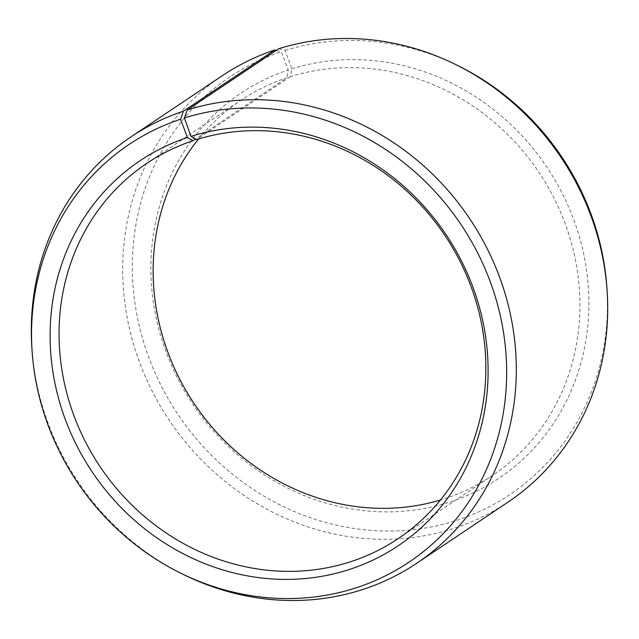 <?xml version="1.0" encoding="UTF-8"?>
<svg xmlns="http://www.w3.org/2000/svg" width="639" height="639" viewBox="0 0 639 639"><rect width="100%" height="100%" fill="white"/><g stroke="black" fill="none" stroke-linecap="round" stroke-linejoin="round"><path stroke-width="0.48" stroke-dasharray="3.19 2.4" d="M198.561 138.982A225.847 207.587 56.2 0 1 240.831 100.355A225.847 207.587 56.2 0 1 286.975 77.742L195.43 139.078M278.724 48.708L285.186 50.449L291.807 68.828L290.441 76.624A225.847 207.587 56.2 0 1 554.109 198.274A225.847 207.587 56.2 0 1 492.246 475.616A225.847 207.587 56.2 0 1 442.635 499.347A225.847 207.587 56.2 0 1 440.439 500.017M291.807 68.828A231.773 213.035 56.2 0 1 574.517 221.797A231.773 213.035 56.2 0 1 447.987 502.645A231.773 213.035 56.2 0 1 165.972 351.57A231.773 213.035 56.2 0 1 288.245 69.978L286.975 77.742M285.186 50.449A251.415 231.086 56.2 0 1 459.034 66.208M606.826 286.807A251.415 231.086 56.2 0 1 454.609 521.025A251.415 231.086 56.2 0 1 148.687 357.145A251.415 231.086 56.2 0 1 281.328 51.695L288.245 69.978M508.045 502.102A256.646 235.895 56.2 0 1 451.661 529.068A256.646 235.895 56.2 0 1 152.05 390.836A256.646 235.895 56.2 0 1 222.34 75.674M182.818 574.205A256.646 235.895 56.2 0 1 31.95 349.022M276.248 50.361L281.328 51.695M290.441 76.624L196.365 139.653M146.754 163.384L240.831 100.355M398.169 538.645L492.246 475.616"/><path stroke-width="0.96" d="M187.451 137.505A231.773 213.035 56.2 0 0 65.178 419.096A231.773 213.035 56.2 0 0 347.193 570.172A231.773 213.035 56.2 0 0 473.723 289.323A231.773 213.035 56.2 0 0 191.013 136.355L196.365 139.653A225.847 207.587 56.2 0 1 460.032 261.303A225.847 207.587 56.2 0 1 398.169 538.645A225.847 207.587 56.2 0 1 348.559 562.376A225.847 207.587 56.2 0 1 84.891 440.726A225.847 207.587 56.2 0 1 146.754 163.384A225.847 207.587 56.2 0 1 192.898 140.772L187.451 137.505L180.533 119.221L183.393 111.202L274.778 49.978L276.248 50.361M195.43 139.078L192.898 140.772M440.439 500.017A225.847 207.587 56.2 0 1 194.08 403.528A225.847 207.587 56.2 0 1 198.561 138.982M191.013 136.355L184.391 117.975L187.339 109.932L278.724 48.708A256.646 235.895 56.2 0 1 456.182 64.795L459.034 66.208A251.415 231.086 56.2 0 1 606.826 286.807L607.05 289.978A256.646 235.895 56.2 0 1 508.045 502.102L416.66 563.326A256.646 235.895 56.2 0 1 360.276 590.292A256.646 235.895 56.2 0 1 182.818 574.205L179.966 572.792A251.415 231.086 56.2 0 1 32.174 352.193A251.415 231.086 56.2 0 1 180.533 119.221M456.182 64.795A256.646 235.895 56.2 0 1 607.05 289.978M187.339 109.932A256.646 235.895 56.2 0 1 486.95 248.164A256.646 235.895 56.2 0 1 416.66 563.326M184.391 117.975A251.415 231.086 56.2 0 1 491.056 283.908A251.415 231.086 56.2 0 1 353.814 588.551A251.415 231.086 56.2 0 1 179.966 572.792M32.174 352.193L31.95 349.022A256.646 235.895 56.2 0 1 130.955 136.898A256.646 235.895 56.2 0 1 183.393 111.202M130.955 136.898L222.34 75.674A256.646 235.895 56.2 0 1 274.778 49.978"/></g></svg>
